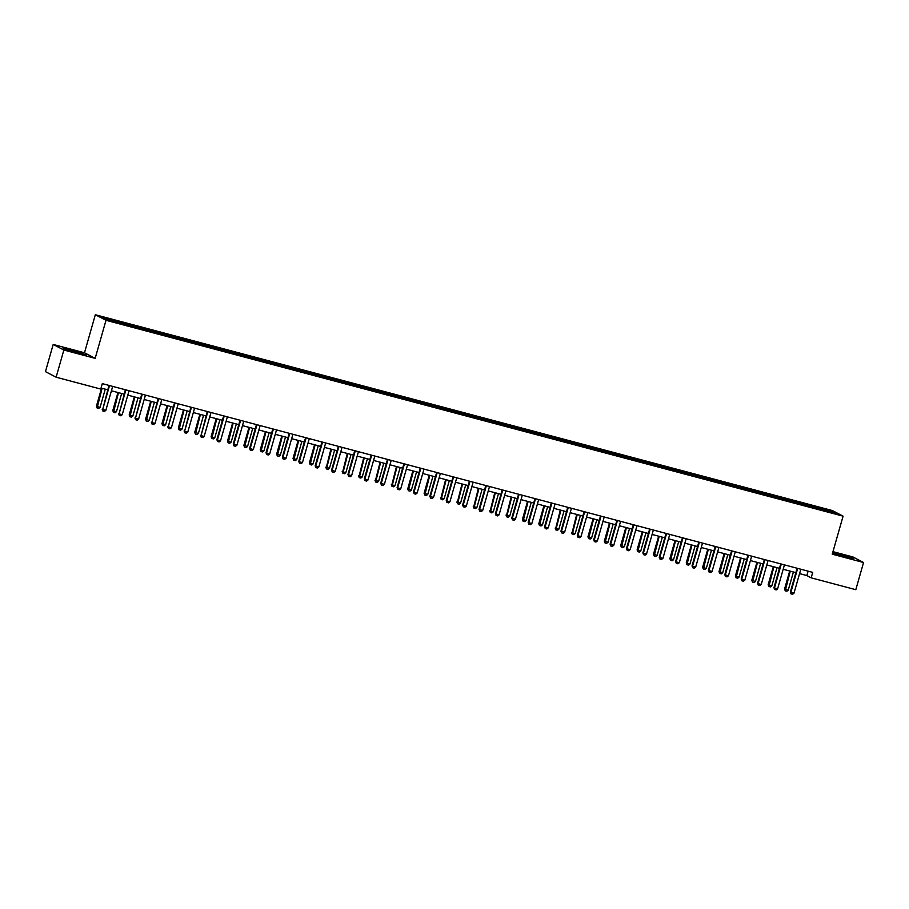 <?xml version="1.0" encoding="UTF-8"?>
<svg xmlns="http://www.w3.org/2000/svg" width="909" height="909" viewBox="0 0 909 909"><rect width="100%" height="100%" fill="white"/><g stroke="black" fill="none" stroke-linecap="round" stroke-linejoin="round"><path stroke-width="1.36" d="M53.188 344.454L63.857 350.033L95.161 358.351L84.492 352.772L53.188 344.454L45.45 371.633L56.119 377.201L100.751 389.063L102.308 383.632L812.726 572.386L811.169 577.829L855.812 589.691L863.55 562.512L852.881 556.933L832.974 551.649M84.492 352.772L95.331 314.73L832.417 510.574L843.086 516.153L106.001 320.298L95.331 314.73M832.099 511.29L101.933 317.286L106.319 319.582L125.226 324.877L819.679 509.392L836.485 513.585L832.099 511.29L831.121 512.165M126.09 323.706L126.067 325.104M136.18 326.388L136.157 327.513M142.474 328.058L142.452 329.456M152.564 330.74L152.542 331.865M158.859 332.41L158.836 333.808M168.949 335.091L168.926 336.216M175.244 336.773L175.221 338.159M185.334 339.443L185.311 340.568M191.629 341.125L191.606 342.511M201.718 343.795L201.696 344.92M208.013 345.477L207.991 346.863M218.103 348.158L218.08 349.272M224.398 349.829L224.375 351.215M234.477 352.51L234.465 353.624M240.783 354.18L240.76 355.578M250.861 356.862L250.85 357.987M257.167 358.532L257.145 359.93M267.246 361.214L267.235 362.339M273.552 362.884L273.529 364.282M283.631 365.566L283.619 366.691M289.937 367.247L289.914 368.634M300.015 369.918L300.004 371.042M306.322 371.599L306.299 372.985M316.4 374.269L316.389 375.394M322.706 375.951L322.684 377.337M332.785 378.633L332.774 379.746M339.091 380.303L339.068 381.689M349.17 382.984L349.158 384.098M355.476 384.655L355.453 386.052M365.554 387.336L365.543 388.461M371.861 389.007L371.838 390.404M381.939 391.688L381.928 392.813M388.245 393.358L388.223 394.756M398.324 396.04L398.312 397.165M404.63 397.71L404.607 399.108M414.709 400.392L414.697 401.517M421.015 402.073L420.992 403.46M431.093 404.744L431.082 405.868M437.399 406.425L437.377 407.811M447.478 409.107L447.467 410.22M453.784 410.777L453.761 412.163M463.863 413.459L463.851 414.572M470.169 415.129L470.146 416.515M480.247 417.81L480.236 418.935M486.554 419.481L486.531 420.878M496.632 422.162L496.609 423.287M502.938 423.833L502.916 425.23M513.017 426.514L512.994 427.639M519.323 428.184L519.3 429.582M529.402 430.866L529.379 431.991M535.708 432.548L535.685 433.934M545.786 435.218L545.764 436.343M552.093 436.899L552.07 438.286M562.171 439.581L562.148 440.695M568.477 441.251L568.455 442.638M578.556 443.933L578.533 445.046M584.862 445.603L584.839 446.989M594.941 448.285L594.918 449.41M601.247 449.955L601.224 451.353M611.325 452.637L611.303 453.761M617.631 454.307L617.609 455.704M627.71 456.988L627.687 458.113M634.016 458.659L633.993 460.056M644.095 461.34L644.072 462.465M650.401 463.022L650.378 464.408M660.479 465.692L660.457 466.817M666.786 467.374L666.763 468.76M676.864 470.044L676.841 471.169M683.17 471.726L683.136 473.112M693.249 474.407L693.226 475.521M699.555 476.077L699.521 477.464M709.634 478.759L709.611 479.872M715.94 480.429L715.906 481.827M726.018 483.111L725.996 484.236M732.324 484.781L732.29 486.179M742.403 487.463L742.38 488.587M748.709 489.133L748.675 490.53M758.788 491.814L758.765 492.939M765.083 493.496L765.06 494.882M775.172 496.166L775.15 497.291M781.467 497.848L781.445 499.234M791.557 500.518L791.534 501.643M797.852 502.2L797.829 503.586M807.942 504.881L807.919 505.995M814.237 506.552L814.214 507.938M63.857 350.033L56.119 377.201M95.161 358.351L106.001 320.298M843.086 516.153L832.246 554.195L863.55 562.512M799.568 573.624L806.851 575.567L811.169 577.829M101.047 388.029L107.716 389.802M111.421 390.79L124.101 394.154M127.805 395.142L140.486 398.506M144.19 399.494L156.871 402.857M160.575 403.846L173.255 407.221M176.96 408.198L189.64 411.572M193.344 412.55L206.025 415.924M209.729 416.913L222.41 420.276M226.114 421.265L238.794 424.628M242.498 425.617L255.179 428.98M258.883 429.968L271.564 433.332M275.268 434.32L287.948 437.695M291.653 438.672L304.333 442.047M308.037 443.024L320.707 446.399M324.422 447.376L337.091 450.75M340.807 451.739L353.476 455.102M357.192 456.091L369.861 459.454M373.576 460.443L386.245 463.806M389.95 464.794L402.63 468.169M406.334 469.146L419.015 472.521M422.719 473.498L435.4 476.873M439.104 477.85L451.784 481.225M455.489 482.213L468.169 485.576M471.873 486.565L484.554 489.928M488.258 490.917L500.939 494.28M504.643 495.269L517.323 498.643M521.027 499.62L533.708 502.995M537.412 503.972L550.093 507.347M553.797 508.324L566.477 511.699M570.182 512.687L582.862 516.051M586.566 517.039L599.247 520.403M602.951 521.391L615.632 524.754M619.336 525.743L632.016 529.106M635.721 530.095L648.401 533.469M652.105 534.447L664.786 537.821M668.49 538.798L681.171 542.173M684.875 543.162L697.555 546.525M701.259 547.513L713.94 550.877M717.644 551.865L730.325 555.229M734.029 556.217L746.709 559.58M750.414 560.569L763.094 563.944M766.798 564.921L779.479 568.295M783.183 569.273L795.864 572.647M119.795 322.036L119.772 323.161M808.101 571.159L806.851 575.567M813.191 506.006L812.782 507.415M796.807 501.643L796.398 503.052M780.422 497.291L780.013 498.7M764.037 492.939L763.64 494.348M747.653 488.587L747.255 489.996M731.268 484.236L730.87 485.645M714.883 479.884L714.485 481.293M698.498 475.532L698.101 476.941M682.114 471.169L681.716 472.589M665.729 466.817L665.331 468.226M649.344 462.465L648.946 463.874M632.959 458.113L632.562 459.522M616.575 453.761L616.177 455.17M600.19 449.41L599.792 450.819M583.805 445.058L583.408 446.467M567.421 440.695L567.023 442.115M551.036 436.343L550.638 437.752M534.651 431.991L534.253 433.4M518.266 427.639L517.869 429.048M501.882 423.287L501.484 424.696M485.497 418.935L485.099 420.344M469.112 414.584L468.714 415.992M452.727 410.22L452.33 411.641M436.343 405.868L435.945 407.277M419.958 401.517L419.56 402.926M403.573 397.165L403.176 398.574M387.189 392.813L386.791 394.222M370.804 388.461L370.406 389.87M354.419 384.109L354.021 385.518M338.034 379.757L337.637 381.166M321.65 375.394L321.252 376.803M305.265 371.042L304.867 372.451M288.88 366.691L288.483 368.1M272.495 362.339L272.098 363.748M256.111 357.987L255.713 359.396M239.726 353.635L239.328 355.044M223.341 349.283L222.944 350.692M206.968 344.92L206.559 346.34M190.583 340.568L190.174 341.977M174.198 336.216L173.789 337.625M157.814 331.865L157.405 333.273M141.429 327.513L141.02 328.922M125.044 323.161L124.635 324.57M832.564 553.104L853.676 558.933L850.46 557.251L832.758 552.422M66.277 349.715L86.548 355.101L71.595 349.885L63.062 348.033L66.277 349.715M797.113 568.25L790.33 592.077L790.853 592.35L797.659 568.432A1.136 1.079 117.6 0 0 797.67 568.386L797.488 568.341M800.818 569.227A1.136 1.079 117.6 0 0 800.806 569.273L794 593.179L792.591 594.27L791.012 593.861L790.33 592.077M791.012 593.861L790.853 592.35L794 593.179M789.705 571.011L784.558 589.055L788.228 590.168L793.409 571.988M788.228 590.168L786.819 591.259L785.251 590.839L784.558 589.055M790.262 571.159L785.251 590.839M840.893 555.797L848.904 557.66L843.211 555.535L835.03 553.558L839.291 555.319M832.689 552.672L852.597 558.694M73.765 351.965L81.765 353.84L72.868 350.806L67.686 349.829L72.163 351.488M63.914 348.488L71.629 350.158L85.469 354.862M780.729 563.887L773.945 587.725L774.468 587.998L781.274 564.08A1.136 1.079 117.6 0 0 781.286 564.034M784.433 564.875A1.136 1.079 117.6 0 0 784.422 564.921L777.615 588.827L776.206 589.918L774.627 589.498L773.945 587.725M774.627 589.498L774.468 587.998L777.615 588.827M764.344 559.535L757.561 583.373L758.083 583.635L764.889 559.728A1.136 1.079 117.6 0 0 764.901 559.683M768.048 560.523A1.136 1.079 117.6 0 0 768.037 560.569L761.231 584.476L759.822 585.566L758.242 585.146L757.561 583.373M758.242 585.146L758.083 583.635L761.231 584.476M773.32 566.659L768.173 584.703L771.843 585.816L777.025 567.636M771.843 585.816L770.434 586.907L768.866 586.487L768.173 584.703M773.877 566.807L768.866 586.487M756.936 562.307L751.788 580.351L755.459 581.465L760.64 563.285M755.459 581.465L754.061 582.555L752.482 582.135L751.788 580.351M757.492 562.444L752.482 582.135M747.959 555.183L741.176 579.01L741.699 579.283L748.505 555.376A1.136 1.079 117.6 0 0 748.516 555.331M751.663 556.172A1.136 1.079 117.6 0 0 751.652 556.206L744.846 580.124L743.437 581.215L741.858 580.794L741.176 579.01M741.858 580.794L741.699 579.283L744.846 580.124M731.575 550.831L724.791 574.658L725.314 574.931L732.12 551.024A1.136 1.079 117.6 0 0 732.131 550.979M735.29 551.82A1.136 1.079 117.6 0 0 735.267 551.854L728.461 575.772L727.052 576.863L725.473 576.442L724.791 574.658M725.473 576.442L725.314 574.931L728.461 575.772M715.19 546.479L708.406 570.307L708.929 570.579L715.735 546.661A1.136 1.079 117.6 0 0 715.747 546.627L715.565 546.57M718.905 547.457A1.136 1.079 117.6 0 0 718.883 547.502L712.077 571.42L710.668 572.511L709.088 572.091L708.406 570.307M709.088 572.091L708.929 570.579L712.077 571.42M740.551 557.944L735.404 575.999L739.074 577.113L744.255 558.933M739.074 577.113L737.676 578.204L736.097 577.783L735.404 575.999M741.108 558.092L736.097 577.783M724.166 553.592L719.019 571.647L722.689 572.761L727.87 554.581M722.689 572.761L721.291 573.84L719.712 573.431L719.019 571.647M724.723 553.74L719.712 573.431M707.781 549.241L702.634 567.296L703.157 567.568L706.304 568.398L711.486 550.229M706.304 568.398L704.907 569.488L703.327 569.079L702.634 567.296M708.338 549.388L703.327 569.079M698.805 542.128L692.022 565.955L692.544 566.227L699.351 542.309A1.136 1.079 117.6 0 0 699.362 542.275M702.521 543.105A1.136 1.079 117.6 0 0 702.498 543.15L695.692 567.068L694.283 568.159L692.703 567.739L692.022 565.955M692.703 567.739L692.544 566.227L695.692 567.068M691.397 544.889L686.25 562.944L686.772 563.216L689.92 564.046L695.101 545.877M689.92 564.046L688.522 565.137L686.943 564.716L686.25 562.944M691.954 545.036L686.943 564.716M682.42 537.776L675.637 561.603L676.16 561.876L682.966 537.958A1.136 1.079 117.6 0 0 682.977 537.912M686.136 538.753A1.136 1.079 117.6 0 0 686.113 538.798L679.307 562.705L677.898 563.796L676.33 563.387L675.637 561.603M676.33 563.387L676.16 561.876L679.307 562.705M675.012 540.537L669.865 558.592L673.535 559.694L678.716 541.514M673.535 559.694L672.137 560.785L670.558 560.364L669.865 558.592M675.569 540.685L670.558 560.364M666.036 533.413L659.252 557.251L659.775 557.524L666.581 533.606A1.136 1.079 117.6 0 0 666.592 533.56L666.411 533.515M669.751 534.401A1.136 1.079 117.6 0 0 669.728 534.447L662.922 558.353L661.513 559.444L659.945 559.024L659.252 557.251M659.945 559.024L659.775 557.524L662.922 558.353M658.627 536.185L653.48 554.229L657.15 555.342L662.331 537.162M657.15 555.342L655.753 556.433L654.173 556.013L653.48 554.229M659.184 536.333L654.173 556.013M649.651 529.061L642.868 552.899L643.39 553.161L650.196 529.254A1.136 1.079 117.6 0 0 650.208 529.208M653.366 530.049A1.136 1.079 117.6 0 0 653.344 530.095L646.538 554.001L645.129 555.092L643.561 554.672L642.868 552.899M643.561 554.672L643.39 553.161L646.538 554.001M642.243 531.833L637.095 549.877L640.765 550.99L645.947 532.81M640.765 550.99L639.368 552.081L637.788 551.661L637.095 549.877M642.799 531.981L637.788 551.661M633.266 524.709L626.483 548.536L627.005 548.809L633.812 524.902A1.136 1.079 117.6 0 0 633.823 524.857M636.982 525.697A1.136 1.079 117.6 0 0 636.97 525.732L630.153 549.65L628.744 550.74L627.176 550.32L626.483 548.536M627.176 550.32L627.005 548.809L630.153 549.65M625.858 527.47L620.711 545.525L624.381 546.639L629.562 528.459M624.381 546.639L622.983 547.729L621.404 547.309L620.711 545.525M626.415 527.618L621.404 547.309M616.881 520.357L610.098 544.184L610.621 544.457L617.427 520.55A1.136 1.079 117.6 0 0 617.438 520.505M620.597 521.346A1.136 1.079 117.6 0 0 620.586 521.38L613.768 545.298L612.359 546.389L610.791 545.968L610.098 544.184M610.791 545.968L610.621 544.457L613.768 545.298M609.473 523.118L604.326 541.173L607.996 542.287L613.177 524.107M607.996 542.287L606.598 543.377L605.019 542.957L604.326 541.173M610.03 523.266L605.019 542.957M600.497 516.005L593.713 539.832L594.236 540.105L601.042 516.187A1.136 1.079 117.6 0 0 601.054 516.153M604.212 516.994A1.136 1.079 117.6 0 0 604.201 517.028L597.383 540.946L595.974 542.037L594.406 541.616L593.713 539.832M594.406 541.616L594.236 540.105L597.383 540.946M593.088 518.766L587.941 536.821L588.464 537.094L591.611 537.923L596.793 519.755M591.611 537.923L590.214 539.014L588.634 538.605L587.941 536.821M593.645 518.914L588.634 538.605M584.123 511.653L577.329 535.481L577.851 535.753L584.657 511.835A1.136 1.079 117.6 0 0 584.669 511.801L584.487 511.744M587.828 512.631A1.136 1.079 117.6 0 0 587.816 512.676L580.999 536.594L579.59 537.685L578.022 537.264L577.329 535.481M578.022 537.264L577.851 535.753L580.999 536.594M576.704 514.414L572.079 532.742L575.227 533.572L580.408 515.403M575.227 533.572L573.829 534.662L572.25 534.242L571.568 532.469M577.26 514.562L572.25 534.242M567.739 507.302L560.944 531.129L561.467 531.401L568.273 507.483A1.136 1.079 117.6 0 0 568.284 507.449M571.443 508.279A1.136 1.079 117.6 0 0 571.431 508.324L564.614 532.231L563.205 533.322L561.637 532.913L560.944 531.129M561.637 532.913L561.467 531.401L564.614 532.231M560.319 510.063L555.694 528.379L558.853 529.22L564.023 511.051M558.853 529.22L557.444 530.311L555.865 529.89L555.183 528.118M560.876 510.21L555.865 529.89M551.354 502.938L544.559 526.777L545.082 527.05L551.888 503.132A1.136 1.079 117.6 0 0 551.899 503.086M555.058 503.927A1.136 1.079 117.6 0 0 555.047 503.972L548.229 527.879L546.82 528.97L545.252 528.549L544.559 526.777M545.252 528.549L545.082 527.05L548.229 527.879M543.934 505.711L538.798 523.754L542.468 524.868L547.638 506.688M542.468 524.868L541.06 525.959L539.48 525.538L538.798 523.754M544.491 505.858L539.48 525.538M534.969 498.587L528.174 522.425L528.697 522.698L535.503 498.78A1.136 1.079 117.6 0 0 535.515 498.734L535.333 498.689M538.673 499.575A1.136 1.079 117.6 0 0 538.662 499.62L531.845 523.527L530.436 524.618L528.868 524.198L528.174 522.425M528.868 524.198L528.697 522.698L531.845 523.527M527.55 501.359L522.414 519.403L526.084 520.516L531.254 502.336M526.084 520.516L524.675 521.607L523.095 521.187L522.414 519.403M528.106 501.507L523.095 521.187M518.584 494.235L511.79 518.062L512.312 518.335L519.119 494.428A1.136 1.079 117.6 0 0 519.13 494.382M522.289 495.223A1.136 1.079 117.6 0 0 522.277 495.257L515.46 519.175L514.051 520.266L512.483 519.846L511.79 518.062M512.483 519.846L512.312 518.335L515.46 519.175M511.165 496.996L506.54 515.323L509.699 516.164L514.869 497.984M509.699 516.164L508.29 517.255L506.711 516.835L506.029 515.051M511.722 497.143L506.711 516.835M502.2 489.883L495.405 513.71L495.928 513.983L502.734 490.076A1.136 1.079 117.6 0 0 502.745 490.031M505.904 490.871A1.136 1.079 117.6 0 0 505.893 490.905L499.075 514.824L497.666 515.914L496.098 515.494L495.405 513.71M496.098 515.494L495.928 513.983L499.075 514.824M494.78 492.644L490.156 510.972L493.314 511.812L498.484 493.632M493.314 511.812L491.905 512.903L490.326 512.483L489.644 510.699M495.337 492.792L490.326 512.483M485.815 485.531L479.02 509.358L479.543 509.631L486.349 485.713A1.136 1.079 117.6 0 0 486.36 485.679L486.179 485.633M489.519 486.52A1.136 1.079 117.6 0 0 489.508 486.554L482.69 510.472L481.281 511.562L479.713 511.142L479.02 509.358M479.713 511.142L479.543 509.631L482.69 510.472M478.395 488.292L473.771 506.62L476.93 507.449L482.1 489.281M476.93 507.449L475.521 508.54L473.941 508.131L473.259 506.347M478.952 488.44L473.941 508.131M469.43 481.179L462.636 505.006L463.158 505.279L469.964 481.361A1.136 1.079 117.6 0 0 469.976 481.327M473.134 482.156A1.136 1.079 117.6 0 0 473.123 482.202L466.306 506.12L464.897 507.211L463.329 506.79L462.636 505.006M463.329 506.79L463.158 505.279L466.306 506.12M462.011 483.94L457.386 502.268L460.545 503.097L465.715 484.929M460.545 503.097L459.136 504.188L457.557 503.768L456.875 501.995M462.567 484.088L457.557 503.768M453.046 476.827L446.251 500.654L446.773 500.927L453.58 477.009A1.136 1.079 117.6 0 0 453.591 476.975L453.409 476.918M456.75 477.804A1.136 1.079 117.6 0 0 456.738 477.85L449.921 501.768L448.512 502.847L446.944 502.438L446.251 500.654M446.944 502.438L446.773 500.927L449.921 501.768M445.626 479.588L441.001 497.905L444.16 498.746L449.33 480.577M444.16 498.746L442.751 499.836L441.172 499.416L440.49 497.643M446.183 479.736L441.172 499.416M436.661 472.464L429.866 496.303L430.389 496.575L437.195 472.657A1.136 1.079 117.6 0 0 437.206 472.612M440.365 473.453A1.136 1.079 117.6 0 0 440.354 473.498L433.536 497.405L432.127 498.496L430.559 498.087L429.866 496.303M430.559 498.087L430.389 496.575L433.536 497.405M429.241 475.237L424.105 493.28L427.775 494.394L432.945 476.214M427.775 494.394L426.366 495.485L424.787 495.064L424.105 493.28M429.798 475.384L424.787 495.064M420.276 468.112L413.481 491.951L414.004 492.224L420.81 468.305A1.136 1.079 117.6 0 0 420.822 468.26M423.98 469.101A1.136 1.079 117.6 0 0 423.969 469.146L417.151 493.053L415.743 494.144L414.174 493.723L413.481 491.951M414.174 493.723L414.004 492.224L417.151 493.053M412.856 470.885L407.721 488.928L411.391 490.042L416.561 471.862M411.391 490.042L409.982 491.133L408.402 490.712L407.721 488.928M413.413 471.032L408.402 490.712M403.891 463.76L397.097 487.599L397.619 487.86L404.425 463.954A1.136 1.079 117.6 0 0 404.437 463.908L404.255 463.863M407.596 464.749A1.136 1.079 117.6 0 0 407.584 464.783L400.767 488.701L399.358 489.792L397.79 489.372L397.097 487.599M397.79 489.372L397.619 487.86L400.767 488.701M396.472 466.522L391.847 484.849L395.006 485.69L400.176 467.51M395.006 485.69L393.597 486.781L392.018 486.36L391.336 484.577M397.028 466.669L392.018 486.36M387.507 459.409L380.712 483.236L381.235 483.508L388.041 459.602A1.136 1.079 117.6 0 0 388.052 459.556M391.211 460.397A1.136 1.079 117.6 0 0 391.2 460.431L384.382 484.349L382.973 485.44L381.405 485.02L380.712 483.236M381.405 485.02L381.235 483.508L384.382 484.349M380.087 462.17L375.462 480.497L378.621 481.338L383.791 463.158M378.621 481.338L377.212 482.429L375.633 482.009L374.951 480.225M380.644 462.317L375.633 482.009M371.122 455.057L364.327 478.884L364.85 479.157L371.667 455.25A1.136 1.079 117.6 0 0 371.667 455.204M374.826 456.045A1.136 1.079 117.6 0 0 374.815 456.079L367.997 479.997L366.6 481.088L365.02 480.668L364.327 478.884M365.02 480.668L364.85 479.157L367.997 479.997M363.702 457.818L359.078 476.146L362.237 476.975L367.406 458.806M362.237 476.975L360.828 478.066L359.248 477.657L358.566 475.873M364.259 457.966L359.248 477.657M354.737 450.705L347.942 474.532L348.465 474.805L355.283 450.887A1.136 1.079 117.6 0 0 355.294 450.853L355.101 450.796M358.441 451.682A1.136 1.079 117.6 0 0 358.43 451.728L351.613 475.646L350.215 476.736L348.636 476.316L347.942 474.532M348.636 476.316L348.465 474.805L351.613 475.646M347.318 453.466L342.693 471.794L345.852 472.623L351.022 454.455M345.852 472.623L344.443 473.714L342.863 473.294L342.182 471.521M347.874 453.614L342.863 473.294M338.353 446.353L331.558 470.18L332.08 470.453L338.898 446.535A1.136 1.079 117.6 0 0 338.909 446.501M342.057 447.33A1.136 1.079 117.6 0 0 342.045 447.376L335.228 471.294L333.83 472.385L332.251 471.964L331.558 470.18M332.251 471.964L332.08 470.453L335.228 471.294M330.933 449.114L326.308 467.442L329.467 468.271L334.637 450.103M329.467 468.271L328.058 469.362L326.479 468.942L325.797 467.169M331.49 449.262L326.479 468.942M321.968 442.001L315.173 465.828L315.696 466.101L322.513 442.183A1.136 1.079 117.6 0 0 322.525 442.138M325.672 442.978A1.136 1.079 117.6 0 0 325.661 443.024L318.843 466.931L317.446 468.021L315.866 467.612L315.173 465.828M315.866 467.612L315.696 466.101L318.843 466.931M314.548 444.762L309.412 462.817L313.082 463.92L318.252 445.74M313.082 463.92L311.673 465.01L310.094 464.59L309.412 462.817M315.105 444.91L310.094 464.59M305.583 437.638L298.788 461.477L299.311 461.749L306.128 437.831A1.136 1.079 117.6 0 0 306.14 437.786M309.287 438.627A1.136 1.079 117.6 0 0 309.276 438.672L302.458 462.579L301.061 463.67L299.481 463.249L298.788 461.477M299.481 463.249L299.311 461.749L302.458 462.579M298.163 440.411L293.028 458.454L296.698 459.568L301.868 441.388M296.698 459.568L295.289 460.658L293.709 460.238L293.028 458.454M298.72 440.558L293.709 460.238M289.198 433.286L282.404 457.125L282.926 457.386L289.744 433.479A1.136 1.079 117.6 0 0 289.755 433.434M292.903 434.275A1.136 1.079 117.6 0 0 292.891 434.32L286.074 458.227L284.676 459.318L283.097 458.897L282.404 457.125M283.097 458.897L282.926 457.386L286.074 458.227M281.779 436.059L276.643 454.102L280.313 455.216L285.494 437.036M280.313 455.216L278.904 456.307L277.325 455.886L276.643 454.102M282.335 436.195L277.325 455.886M272.814 428.934L266.019 452.762L266.542 453.034L273.359 429.128A1.136 1.079 117.6 0 0 273.37 429.082L273.177 429.037M276.518 429.923A1.136 1.079 117.6 0 0 276.506 429.957L269.689 453.875L268.291 454.966L266.712 454.545L266.019 452.762M266.712 454.545L266.542 453.034L269.689 453.875M265.394 431.695L260.258 449.75L263.928 450.864L269.109 432.684M263.928 450.864L262.519 451.955L260.94 451.534L260.258 449.75M265.951 431.843L260.94 451.534M256.429 424.583L249.634 448.41L250.157 448.682L256.974 424.776A1.136 1.079 117.6 0 0 256.986 424.73M260.133 425.571A1.136 1.079 117.6 0 0 260.122 425.605L253.304 449.523L251.907 450.614L250.327 450.194L249.634 448.41M250.327 450.194L250.157 448.682L253.304 449.523M249.009 427.344L243.873 445.399L247.543 446.512L252.725 428.332M247.543 446.512L246.134 447.603L244.555 447.183L243.873 445.399M249.566 427.491L244.555 447.183M240.044 420.231L233.249 444.058L233.772 444.331L240.59 420.412A1.136 1.079 117.6 0 0 240.601 420.378M243.748 421.208A1.136 1.079 117.6 0 0 243.737 421.253L236.919 445.171L235.522 446.262L233.943 445.842L233.249 444.058M233.943 445.842L233.772 444.331L236.919 445.171M232.624 422.992L227.489 441.047L228.011 441.319L231.159 442.149L236.34 423.98M231.159 442.149L229.75 443.24L228.17 442.831L227.489 441.047M233.181 423.139L228.17 442.831M223.659 415.879L216.865 439.706L217.387 439.979L224.205 416.061A1.136 1.079 117.6 0 0 224.216 416.027M227.364 416.856A1.136 1.079 117.6 0 0 227.352 416.901L220.535 440.82L219.137 441.91L217.558 441.49L216.865 439.706M217.558 441.49L217.387 439.979L220.535 440.82M216.24 418.64L211.104 436.695L211.627 436.968L214.774 437.797L219.955 419.628M214.774 437.797L213.365 438.888L211.786 438.468L211.104 436.695M216.797 418.788L211.786 438.468M207.275 411.527L201.003 435.627L207.82 411.709A1.136 1.079 117.6 0 0 207.831 411.663M210.979 412.504A1.136 1.079 117.6 0 0 210.968 412.55L204.15 436.456L202.752 437.547L201.173 437.138L200.491 435.354M201.173 437.138L201.003 435.627L204.15 436.456M199.866 414.288L194.719 432.343L198.389 433.445L203.571 415.265M198.389 433.445L196.98 434.536L195.412 434.116L194.719 432.343M200.412 414.436L195.412 434.116M190.89 407.164L184.618 431.275L191.435 407.357A1.136 1.079 117.6 0 0 191.447 407.312M194.594 408.152A1.136 1.079 117.6 0 0 194.583 408.198L187.777 432.105L186.368 433.195L184.788 432.775L184.107 431.002M184.788 432.775L184.618 431.275L187.777 432.105M183.482 409.936L178.334 427.98L182.005 429.093L187.186 410.913M182.005 429.093L180.596 430.184L179.028 429.764L178.334 427.98M184.027 410.084L179.028 429.764M174.505 402.812L168.233 426.912L175.051 403.005A1.136 1.079 117.6 0 0 175.062 402.96M178.209 403.801A1.136 1.079 117.6 0 0 178.198 403.846L171.392 427.753L169.983 428.843L168.404 428.423L167.722 426.651M168.404 428.423L168.233 426.912L171.392 427.753M167.097 405.584L161.95 423.628L165.62 424.742L170.801 406.562M165.62 424.742L164.211 425.832L162.643 425.412L161.95 423.628M167.642 405.732L162.643 425.412M158.121 398.46L151.848 422.56L158.666 398.653A1.136 1.079 117.6 0 0 158.677 398.608M161.825 399.449A1.136 1.079 117.6 0 0 161.813 399.483L155.007 423.401L153.598 424.492L152.019 424.071L151.337 422.287M152.019 424.071L151.848 422.56L155.007 423.401M150.712 401.221L145.565 419.276L149.235 420.39L154.416 402.21M149.235 420.39L147.826 421.481L146.258 421.06L145.565 419.276M151.258 401.369L146.258 421.06M141.736 394.108L135.464 418.208L142.281 394.301A1.136 1.079 117.6 0 0 142.293 394.256M145.44 395.097A1.136 1.079 117.6 0 0 145.429 395.131L138.623 419.049L137.214 420.14L135.634 419.719L134.952 417.935M135.634 419.719L135.464 418.208L138.623 419.049M134.327 396.869L129.18 414.924L132.85 416.038L138.032 397.858M132.85 416.038L131.441 417.129L129.873 416.708L129.18 414.924M134.873 397.017L129.873 416.708M125.351 389.756L119.079 413.856L125.896 389.938A1.136 1.079 117.6 0 0 125.908 389.904M129.055 390.745A1.136 1.079 117.6 0 0 129.044 390.779L122.238 414.697L120.829 415.788L119.249 415.368L118.568 413.584M119.249 415.368L119.079 413.856L122.238 414.697M117.943 392.518L112.796 410.573L113.318 410.845L116.466 411.675L121.647 393.506M116.466 411.675L115.057 412.766L113.489 412.356L112.796 410.573M118.488 392.665L113.489 412.356M108.966 385.405L102.694 409.504L109.512 385.586A1.136 1.079 117.6 0 0 109.523 385.552M112.671 386.382A1.136 1.079 117.6 0 0 112.659 386.427L105.853 410.345L104.444 411.436L102.865 411.016L102.183 409.232M102.865 411.016L102.694 409.504L105.853 410.345M101.558 388.166L96.411 406.221L96.933 406.493L100.081 407.323L105.262 389.154M100.081 407.323L98.672 408.414L97.104 407.993L96.411 406.221M102.103 388.313L97.104 407.993"/></g></svg>
